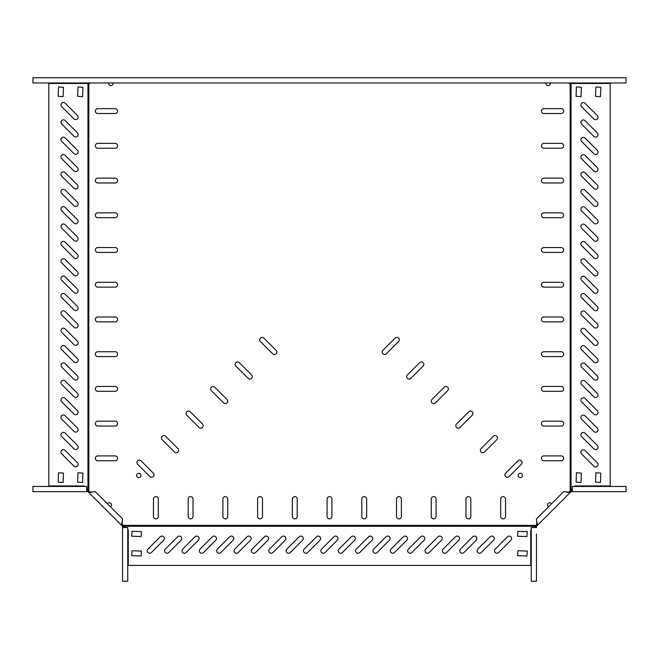<?xml version="1.0" encoding="UTF-8"?>
<svg xmlns="http://www.w3.org/2000/svg" width="659" height="659" viewBox="0 0 659 659"><rect width="100%" height="100%" fill="white"/><g stroke="black" fill="none" stroke-linecap="round" stroke-linejoin="round"><path stroke-width="0.99" d="M595.596 414.882A2.43 2.43 0 0 0 597.318 410.73L585.044 398.448A2.43 2.43 0 0 0 581.6 398.448A2.43 2.43 0 0 0 581.6 401.891L593.883 414.165A2.43 2.43 0 0 0 595.596 414.882M595.596 432.238A2.43 2.43 0 0 0 597.318 428.095L585.044 415.813A2.43 2.43 0 0 0 581.6 415.813A2.43 2.43 0 0 0 581.6 419.248L593.883 431.53A2.43 2.43 0 0 0 595.596 432.238M595.596 449.603A2.43 2.43 0 0 0 597.318 445.451L585.044 433.177A2.43 2.43 0 0 0 581.6 433.177A2.43 2.43 0 0 0 581.6 436.612L593.883 448.894A2.43 2.43 0 0 0 595.596 449.603M595.596 466.967A2.43 2.43 0 0 0 597.318 462.816L585.044 450.542A2.43 2.43 0 0 0 581.6 450.542A2.43 2.43 0 0 0 581.6 453.977L593.883 466.251A2.43 2.43 0 0 0 595.596 466.967M595.596 397.517A2.43 2.43 0 0 0 597.318 393.365L585.044 381.091A2.43 2.43 0 0 0 581.6 381.091A2.43 2.43 0 0 0 581.6 384.526L593.883 396.8A2.43 2.43 0 0 0 595.596 397.517M595.596 380.152A2.43 2.43 0 0 0 597.318 376.001L585.044 363.727A2.43 2.43 0 0 0 581.6 363.727A2.43 2.43 0 0 0 581.6 367.162L593.883 379.444A2.43 2.43 0 0 0 595.596 380.152M595.596 362.788A2.43 2.43 0 0 0 597.318 358.644L585.044 346.362A2.43 2.43 0 0 0 581.6 346.362A2.43 2.43 0 0 0 581.6 349.805L593.883 362.079A2.43 2.43 0 0 0 595.596 362.788M595.596 345.431A2.43 2.43 0 0 0 597.318 341.28L585.044 328.998A2.43 2.43 0 0 0 581.6 328.998A2.43 2.43 0 0 0 581.6 332.441L593.883 344.715A2.43 2.43 0 0 0 595.596 345.431M595.596 328.067A2.43 2.43 0 0 0 597.318 323.915L585.044 311.641A2.43 2.43 0 0 0 581.6 311.641A2.43 2.43 0 0 0 581.6 315.076L593.883 327.35A2.43 2.43 0 0 0 595.596 328.067M595.596 310.702A2.43 2.43 0 0 0 597.318 306.55L585.044 294.276A2.43 2.43 0 0 0 581.6 294.276A2.43 2.43 0 0 0 581.6 297.711L593.883 309.994A2.43 2.43 0 0 0 595.596 310.702M595.596 293.337A2.43 2.43 0 0 0 597.318 289.194L585.044 276.912A2.43 2.43 0 0 0 581.6 276.912A2.43 2.43 0 0 0 581.6 280.355L593.883 292.629A2.43 2.43 0 0 0 595.596 293.337M595.596 275.981A2.43 2.43 0 0 0 597.318 271.829L585.044 259.555A2.43 2.43 0 0 0 581.6 259.555A2.43 2.43 0 0 0 581.6 262.99L593.883 275.264A2.43 2.43 0 0 0 595.596 275.981M595.596 258.616A2.43 2.43 0 0 0 597.318 254.465L585.044 242.191A2.43 2.43 0 0 0 581.6 242.191A2.43 2.43 0 0 0 581.6 245.626L593.883 257.908A2.43 2.43 0 0 0 595.596 258.616M595.596 241.252A2.43 2.43 0 0 0 597.318 237.108L585.044 224.826A2.43 2.43 0 0 0 581.6 224.826A2.43 2.43 0 0 0 581.6 228.261L593.883 240.543A2.43 2.43 0 0 0 595.596 241.252M595.596 223.895A2.43 2.43 0 0 0 597.318 219.744L585.044 207.461A2.43 2.43 0 0 0 581.6 207.461A2.43 2.43 0 0 0 581.6 210.905L593.883 223.179A2.43 2.43 0 0 0 595.596 223.895M595.596 206.531A2.43 2.43 0 0 0 597.318 202.379L585.044 190.105A2.43 2.43 0 0 0 581.6 190.105A2.43 2.43 0 0 0 581.6 193.54L593.883 205.814A2.43 2.43 0 0 0 595.596 206.531M595.596 189.166A2.43 2.43 0 0 0 597.318 185.014L585.044 172.74A2.43 2.43 0 0 0 581.6 172.74A2.43 2.43 0 0 0 581.6 176.175L593.883 188.458A2.43 2.43 0 0 0 595.596 189.166M595.596 171.801A2.43 2.43 0 0 0 597.318 167.658L585.044 155.376A2.43 2.43 0 0 0 581.6 155.376A2.43 2.43 0 0 0 581.6 158.819L593.883 171.093A2.43 2.43 0 0 0 595.596 171.801M595.596 154.445A2.43 2.43 0 0 0 597.318 150.293L585.044 138.011A2.43 2.43 0 0 0 581.6 138.011A2.43 2.43 0 0 0 581.6 141.454L593.883 153.728A2.43 2.43 0 0 0 595.596 154.445M595.596 119.716A2.43 2.43 0 0 0 597.318 115.564L585.044 103.29A2.43 2.43 0 0 0 581.6 103.29A2.43 2.43 0 0 0 581.6 106.725L593.883 119.007A2.43 2.43 0 0 0 595.596 119.716M595.596 137.08A2.43 2.43 0 0 0 597.318 132.929L585.044 120.655A2.43 2.43 0 0 0 581.6 120.655A2.43 2.43 0 0 0 581.6 124.09L593.883 136.364A2.43 2.43 0 0 0 595.596 137.08M75.678 119.592A2.43 2.43 0 0 0 77.4 115.44L65.117 103.166A2.43 2.43 0 0 0 61.682 103.166A2.43 2.43 0 0 0 61.682 106.601L73.956 118.884A2.43 2.43 0 0 0 75.678 119.592M75.678 136.957A2.43 2.43 0 0 0 77.4 132.805L65.117 120.531A2.43 2.43 0 0 0 61.682 120.531A2.43 2.43 0 0 0 61.682 123.966L73.956 136.24A2.43 2.43 0 0 0 75.678 136.957M75.678 154.321A2.43 2.43 0 0 0 77.4 150.17L65.117 137.888A2.43 2.43 0 0 0 61.682 137.888A2.43 2.43 0 0 0 61.682 141.331L73.956 153.605A2.43 2.43 0 0 0 75.678 154.321M75.678 171.678A2.43 2.43 0 0 0 77.4 167.534L65.117 155.252A2.43 2.43 0 0 0 61.682 155.252A2.43 2.43 0 0 0 61.682 158.695L73.956 170.969A2.43 2.43 0 0 0 75.678 171.678M75.678 189.042A2.43 2.43 0 0 0 77.4 184.891L65.117 172.617A2.43 2.43 0 0 0 61.682 172.617A2.43 2.43 0 0 0 61.682 176.052L73.956 188.334A2.43 2.43 0 0 0 75.678 189.042M75.678 206.407A2.43 2.43 0 0 0 77.4 202.255L65.117 189.981A2.43 2.43 0 0 0 61.682 189.981A2.43 2.43 0 0 0 61.682 193.417L73.956 205.69A2.43 2.43 0 0 0 75.678 206.407M75.678 223.772A2.43 2.43 0 0 0 77.4 219.62L65.117 207.338A2.43 2.43 0 0 0 61.682 207.338A2.43 2.43 0 0 0 61.682 210.781L73.956 223.055A2.43 2.43 0 0 0 75.678 223.772M75.678 241.128A2.43 2.43 0 0 0 77.4 236.985L65.117 224.703A2.43 2.43 0 0 0 61.682 224.703A2.43 2.43 0 0 0 61.682 228.138L73.956 240.42A2.43 2.43 0 0 0 75.678 241.128M75.678 258.493A2.43 2.43 0 0 0 77.4 254.341L65.117 242.067A2.43 2.43 0 0 0 61.682 242.067A2.43 2.43 0 0 0 61.682 245.502L73.956 257.784A2.43 2.43 0 0 0 75.678 258.493M75.678 275.857A2.43 2.43 0 0 0 77.4 271.706L65.117 259.432A2.43 2.43 0 0 0 61.682 259.432A2.43 2.43 0 0 0 61.682 262.867L73.956 275.141A2.43 2.43 0 0 0 75.678 275.857M75.678 293.214A2.43 2.43 0 0 0 77.4 289.07L65.117 276.788A2.43 2.43 0 0 0 61.682 276.788A2.43 2.43 0 0 0 61.682 280.232L73.956 292.505A2.43 2.43 0 0 0 75.678 293.214M75.678 310.578A2.43 2.43 0 0 0 77.4 306.427L65.117 294.153A2.43 2.43 0 0 0 61.682 294.153A2.43 2.43 0 0 0 61.682 297.588L73.956 309.87A2.43 2.43 0 0 0 75.678 310.578M75.678 327.943A2.43 2.43 0 0 0 77.4 323.791L65.117 311.518A2.43 2.43 0 0 0 61.682 311.518A2.43 2.43 0 0 0 61.682 314.953L73.956 327.226A2.43 2.43 0 0 0 75.678 327.943M75.678 345.308A2.43 2.43 0 0 0 77.4 341.156L65.117 328.882A2.43 2.43 0 0 0 61.682 328.882A2.43 2.43 0 0 0 61.682 332.317L73.956 344.591A2.43 2.43 0 0 0 75.678 345.308M75.678 362.664A2.43 2.43 0 0 0 77.4 358.521L65.117 346.239A2.43 2.43 0 0 0 61.682 346.239A2.43 2.43 0 0 0 61.682 349.682L73.956 361.956A2.43 2.43 0 0 0 75.678 362.664M75.678 380.029A2.43 2.43 0 0 0 77.4 375.877L65.117 363.603A2.43 2.43 0 0 0 61.682 363.603A2.43 2.43 0 0 0 61.682 367.038L73.956 379.32A2.43 2.43 0 0 0 75.678 380.029M75.678 397.393A2.43 2.43 0 0 0 77.4 393.242L65.117 380.968A2.43 2.43 0 0 0 61.682 380.968A2.43 2.43 0 0 0 61.682 384.403L73.956 396.677A2.43 2.43 0 0 0 75.678 397.393M75.678 414.758A2.43 2.43 0 0 0 77.4 410.606L65.117 398.324A2.43 2.43 0 0 0 61.682 398.324A2.43 2.43 0 0 0 61.682 401.768L73.956 414.041A2.43 2.43 0 0 0 75.678 414.758M75.678 449.479A2.43 2.43 0 0 0 77.4 445.327L65.117 433.054A2.43 2.43 0 0 0 61.682 433.054A2.43 2.43 0 0 0 61.682 436.489L73.956 448.771A2.43 2.43 0 0 0 75.678 449.479M75.678 466.844A2.43 2.43 0 0 0 77.4 462.692L65.117 450.418A2.43 2.43 0 0 0 61.682 450.418A2.43 2.43 0 0 0 61.682 453.853L73.956 466.127A2.43 2.43 0 0 0 75.678 466.844M75.678 432.115A2.43 2.43 0 0 0 77.4 427.971L65.117 415.689A2.43 2.43 0 0 0 61.682 415.689A2.43 2.43 0 0 0 61.682 419.124L73.956 431.406A2.43 2.43 0 0 0 75.678 432.115M149.675 553.239A2.43 2.43 0 0 0 151.397 552.53L163.671 540.248A2.43 2.43 0 0 0 163.671 536.813A2.43 2.43 0 0 0 160.236 536.813L147.954 549.087A2.43 2.43 0 0 0 149.675 553.239M167.04 553.239A2.43 2.43 0 0 0 168.753 552.53L181.036 540.248A2.43 2.43 0 0 0 181.036 536.813A2.43 2.43 0 0 0 177.592 536.813L165.318 549.087A2.43 2.43 0 0 0 167.04 553.239M184.396 553.239A2.43 2.43 0 0 0 186.118 552.53L198.4 540.248A2.43 2.43 0 0 0 198.4 536.813A2.43 2.43 0 0 0 194.957 536.813L182.683 549.087A2.43 2.43 0 0 0 184.396 553.239M201.761 553.239A2.43 2.43 0 0 0 203.483 552.53L215.757 540.248A2.43 2.43 0 0 0 215.757 536.813A2.43 2.43 0 0 0 212.322 536.813L200.048 549.087A2.43 2.43 0 0 0 201.761 553.239M219.126 553.239A2.43 2.43 0 0 0 220.847 552.53L233.121 540.248A2.43 2.43 0 0 0 233.121 536.813A2.43 2.43 0 0 0 229.686 536.813L217.404 549.087A2.43 2.43 0 0 0 219.126 553.239M236.49 553.239A2.43 2.43 0 0 0 238.204 552.53L250.486 540.248A2.43 2.43 0 0 0 250.486 536.813A2.43 2.43 0 0 0 247.043 536.813L234.769 549.087A2.43 2.43 0 0 0 236.49 553.239M253.847 553.239A2.43 2.43 0 0 0 255.568 552.53L267.842 540.248A2.43 2.43 0 0 0 267.842 536.813A2.43 2.43 0 0 0 264.407 536.813L252.133 549.087A2.43 2.43 0 0 0 253.847 553.239M271.211 553.239A2.43 2.43 0 0 0 272.933 552.53L285.207 540.248A2.43 2.43 0 0 0 285.207 536.813A2.43 2.43 0 0 0 281.772 536.813L269.49 549.087A2.43 2.43 0 0 0 271.211 553.239M288.576 553.239A2.43 2.43 0 0 0 290.298 552.53L302.572 540.248A2.43 2.43 0 0 0 302.572 536.813A2.43 2.43 0 0 0 299.137 536.813L286.854 549.087A2.43 2.43 0 0 0 288.576 553.239M305.941 553.239A2.43 2.43 0 0 0 307.654 552.53L319.936 540.248A2.43 2.43 0 0 0 319.936 536.813A2.43 2.43 0 0 0 316.493 536.813L304.219 549.087A2.43 2.43 0 0 0 305.941 553.239M323.297 553.239A2.43 2.43 0 0 0 325.019 552.53L337.293 540.248A2.43 2.43 0 0 0 337.293 536.813A2.43 2.43 0 0 0 333.858 536.813L321.584 549.087A2.43 2.43 0 0 0 323.297 553.239M340.662 553.239A2.43 2.43 0 0 0 342.383 552.53L354.657 540.248A2.43 2.43 0 0 0 354.657 536.813A2.43 2.43 0 0 0 351.222 536.813L338.94 549.087A2.43 2.43 0 0 0 340.662 553.239M358.026 553.239A2.43 2.43 0 0 0 359.74 552.53L372.022 540.248A2.43 2.43 0 0 0 372.022 536.813A2.43 2.43 0 0 0 368.587 536.813L356.305 549.087A2.43 2.43 0 0 0 358.026 553.239M375.391 553.239A2.43 2.43 0 0 0 377.105 552.53L389.387 540.248A2.43 2.43 0 0 0 389.387 536.813A2.43 2.43 0 0 0 385.943 536.813L373.669 549.087A2.43 2.43 0 0 0 375.391 553.239M392.748 553.239A2.43 2.43 0 0 0 394.469 552.53L406.743 540.248A2.43 2.43 0 0 0 406.743 536.813A2.43 2.43 0 0 0 403.308 536.813L391.034 549.087A2.43 2.43 0 0 0 392.748 553.239M410.112 553.239A2.43 2.43 0 0 0 411.834 552.53L424.108 540.248A2.43 2.43 0 0 0 424.108 536.813A2.43 2.43 0 0 0 420.673 536.813L408.391 549.087A2.43 2.43 0 0 0 410.112 553.239M427.477 553.239A2.43 2.43 0 0 0 429.19 552.53L441.472 540.248A2.43 2.43 0 0 0 441.472 536.813A2.43 2.43 0 0 0 438.029 536.813L425.755 549.087A2.43 2.43 0 0 0 427.477 553.239M444.833 553.239A2.43 2.43 0 0 0 446.555 552.53L458.829 540.248A2.43 2.43 0 0 0 458.829 536.813A2.43 2.43 0 0 0 455.394 536.813L443.12 549.087A2.43 2.43 0 0 0 444.833 553.239M462.198 553.239A2.43 2.43 0 0 0 463.92 552.53L476.193 540.248A2.43 2.43 0 0 0 476.193 536.813A2.43 2.43 0 0 0 472.758 536.813L460.476 549.087A2.43 2.43 0 0 0 462.198 553.239M496.927 553.239A2.43 2.43 0 0 0 498.641 552.53L510.923 540.248A2.43 2.43 0 0 0 510.923 536.813A2.43 2.43 0 0 0 507.479 536.813L495.206 549.087A2.43 2.43 0 0 0 496.927 553.239M479.563 553.239A2.43 2.43 0 0 0 481.284 552.53L493.558 540.248A2.43 2.43 0 0 0 493.558 536.813A2.43 2.43 0 0 0 490.123 536.813L477.841 549.087A2.43 2.43 0 0 0 479.563 553.239M177.914 448.573A2.43 2.43 0 0 1 176.192 452.725A2.43 2.43 0 0 1 174.478 452.008L162.196 439.734A2.43 2.43 0 0 1 162.196 436.299A2.43 2.43 0 0 1 165.64 436.299L177.914 448.573M153.358 473.129A2.43 2.43 0 0 1 151.644 477.281A2.43 2.43 0 0 1 149.922 476.564L137.64 464.29A2.43 2.43 0 0 1 137.64 460.847A2.43 2.43 0 0 1 141.084 460.847L153.358 473.129M227.759 516.434A2.43 2.43 0 0 1 225.329 518.864A2.43 2.43 0 0 1 222.899 516.434L222.899 499.069A2.43 2.43 0 0 1 225.329 496.639A2.43 2.43 0 0 1 227.759 499.069L227.759 516.434M193.029 516.434A2.43 2.43 0 0 1 190.599 518.864A2.43 2.43 0 0 1 188.169 516.434L188.169 499.069A2.43 2.43 0 0 1 190.599 496.639A2.43 2.43 0 0 1 193.029 499.069L193.029 516.434M262.48 516.434A2.43 2.43 0 0 1 260.05 518.864A2.43 2.43 0 0 1 257.62 516.434L257.62 499.069A2.43 2.43 0 0 1 260.05 496.639A2.43 2.43 0 0 1 262.48 499.069L262.48 516.434M297.209 516.434A2.43 2.43 0 0 1 294.779 518.864A2.43 2.43 0 0 1 292.341 516.434L292.341 499.069A2.43 2.43 0 0 1 294.779 496.639A2.43 2.43 0 0 1 297.209 499.069L297.209 516.434M202.47 424.017A2.43 2.43 0 0 1 200.748 428.169A2.43 2.43 0 0 1 199.026 427.46L186.752 415.178A2.43 2.43 0 0 1 186.752 411.743A2.43 2.43 0 0 1 190.187 411.743L202.47 424.017M227.026 399.469A2.43 2.43 0 0 1 225.304 403.613A2.43 2.43 0 0 1 223.582 402.904L211.308 390.622A2.43 2.43 0 0 1 211.308 387.187A2.43 2.43 0 0 1 214.743 387.187L227.026 399.469M251.573 374.913A2.43 2.43 0 0 1 249.86 379.057A2.43 2.43 0 0 1 248.138 378.348L235.864 366.075A2.43 2.43 0 0 1 235.864 362.631A2.43 2.43 0 0 1 239.299 362.631L251.573 374.913M276.129 350.357A2.43 2.43 0 0 1 274.408 354.509A2.43 2.43 0 0 1 272.694 353.792L260.412 341.519A2.43 2.43 0 0 1 260.412 338.083A2.43 2.43 0 0 1 263.855 338.083L276.129 350.357M158.308 516.434A2.43 2.43 0 0 1 155.878 518.864A2.43 2.43 0 0 1 153.448 516.434L153.448 499.069A2.43 2.43 0 0 1 155.878 496.639A2.43 2.43 0 0 1 158.308 499.069L158.308 516.434M112.944 82.96A2.15 2.15 0 0 1 110.86 85.629A2.15 2.15 0 0 1 108.768 82.96M107.45 503.805A2.15 2.15 0 0 1 111.371 504.333A2.15 2.15 0 0 1 110.407 506.755A2.15 2.15 0 0 0 110.819 503.385A2.15 2.15 0 0 0 107.45 503.805M138.761 477.602A2.15 2.15 0 0 1 136.611 475.444A2.15 2.15 0 0 1 138.761 473.294A2.15 2.15 0 0 1 140.919 475.444A2.15 2.15 0 0 1 138.761 477.602M482.808 452.725A2.43 2.43 0 0 0 484.522 452.008L496.804 439.734A2.43 2.43 0 0 0 496.804 436.299A2.43 2.43 0 0 0 493.36 436.299L481.086 448.573A2.43 2.43 0 0 0 482.808 452.725M507.356 477.281A2.43 2.43 0 0 0 509.077 476.564L521.36 464.29A2.43 2.43 0 0 0 521.36 460.847A2.43 2.43 0 0 0 517.916 460.847L505.642 473.129A2.43 2.43 0 0 0 507.356 477.281M433.671 518.864A2.43 2.43 0 0 0 436.101 516.434L436.101 499.069A2.43 2.43 0 0 0 433.671 496.639A2.43 2.43 0 0 0 431.241 499.069L431.241 516.434A2.43 2.43 0 0 0 433.671 518.864M468.401 518.864A2.43 2.43 0 0 0 470.831 516.434L470.831 499.069A2.43 2.43 0 0 0 468.401 496.639A2.43 2.43 0 0 0 465.971 499.069L465.971 516.434A2.43 2.43 0 0 0 468.401 518.864M398.95 518.864A2.43 2.43 0 0 0 401.38 516.434L401.38 499.069A2.43 2.43 0 0 0 398.95 496.639A2.43 2.43 0 0 0 396.52 499.069L396.52 516.434A2.43 2.43 0 0 0 398.95 518.864M364.221 518.864A2.43 2.43 0 0 0 366.659 516.434L366.659 499.069A2.43 2.43 0 0 0 364.221 496.639A2.43 2.43 0 0 0 361.791 499.069L361.791 516.434A2.43 2.43 0 0 0 364.221 518.864M458.252 428.169A2.43 2.43 0 0 0 459.974 427.46L472.248 415.178A2.43 2.43 0 0 0 472.248 411.743A2.43 2.43 0 0 0 468.813 411.743L456.53 424.017A2.43 2.43 0 0 0 458.252 428.169M433.696 403.613A2.43 2.43 0 0 0 435.418 402.904L447.692 390.622A2.43 2.43 0 0 0 447.692 387.187A2.43 2.43 0 0 0 444.257 387.187L431.974 399.469A2.43 2.43 0 0 0 433.696 403.613M409.14 379.057A2.43 2.43 0 0 0 410.862 378.348L423.136 366.075A2.43 2.43 0 0 0 423.136 362.631A2.43 2.43 0 0 0 419.701 362.631L407.427 374.913A2.43 2.43 0 0 0 409.14 379.057M384.592 354.509A2.43 2.43 0 0 0 386.306 353.792L398.588 341.519A2.43 2.43 0 0 0 398.588 338.083A2.43 2.43 0 0 0 395.145 338.083L382.871 350.357A2.43 2.43 0 0 0 384.592 354.509M503.122 518.864A2.43 2.43 0 0 0 505.552 516.434L505.552 499.069A2.43 2.43 0 0 0 503.122 496.639A2.43 2.43 0 0 0 500.692 499.069L500.692 516.434A2.43 2.43 0 0 0 503.122 518.864M329.5 518.864A2.43 2.43 0 0 0 331.93 516.434L331.93 499.069A2.43 2.43 0 0 0 329.5 496.639A2.43 2.43 0 0 0 327.07 499.069L327.07 516.434A2.43 2.43 0 0 0 329.5 518.864M546.056 82.96A2.15 2.15 0 0 0 548.14 85.629A2.15 2.15 0 0 0 550.232 82.96M549.705 502.759A2.15 2.15 0 0 1 551.55 503.805A2.15 2.15 0 0 0 547.629 504.333A2.15 2.15 0 0 0 548.593 506.755A2.15 2.15 0 0 1 548.181 503.385M520.239 473.294A2.15 2.15 0 0 0 518.081 475.444A2.15 2.15 0 0 0 520.239 477.602A2.15 2.15 0 0 0 522.389 475.444A2.15 2.15 0 0 0 520.239 473.294M543.856 108.653A2.43 2.43 0 0 0 541.426 111.083A2.43 2.43 0 0 0 543.856 113.513L561.221 113.513A2.43 2.43 0 0 0 563.651 111.083A2.43 2.43 0 0 0 561.221 108.653L543.856 108.653M543.856 143.382A2.43 2.43 0 0 0 541.426 145.812A2.43 2.43 0 0 0 543.856 148.242L561.221 148.242A2.43 2.43 0 0 0 563.651 145.812A2.43 2.43 0 0 0 561.221 143.382L543.856 143.382M543.856 178.103A2.43 2.43 0 0 0 541.426 180.533A2.43 2.43 0 0 0 543.856 182.963L561.221 182.963A2.43 2.43 0 0 0 563.651 180.533A2.43 2.43 0 0 0 561.221 178.103L543.856 178.103M543.856 212.832A2.43 2.43 0 0 0 541.426 215.262A2.43 2.43 0 0 0 543.856 217.692L561.221 217.692A2.43 2.43 0 0 0 563.651 215.262A2.43 2.43 0 0 0 561.221 212.832L543.856 212.832M543.856 247.553A2.43 2.43 0 0 0 541.426 249.983A2.43 2.43 0 0 0 543.856 252.413L561.221 252.413A2.43 2.43 0 0 0 563.651 249.983A2.43 2.43 0 0 0 561.221 247.553L543.856 247.553M543.856 351.725A2.43 2.43 0 0 0 541.426 354.163A2.43 2.43 0 0 0 543.856 356.593L561.221 356.593A2.43 2.43 0 0 0 563.651 354.163A2.43 2.43 0 0 0 561.221 351.725L543.856 351.725M543.856 386.454A2.43 2.43 0 0 0 541.426 388.884A2.43 2.43 0 0 0 543.856 391.314L561.221 391.314A2.43 2.43 0 0 0 563.651 388.884A2.43 2.43 0 0 0 561.221 386.454L543.856 386.454M543.856 455.904A2.43 2.43 0 0 0 541.426 458.334A2.43 2.43 0 0 0 543.856 460.765L561.221 460.765A2.43 2.43 0 0 0 563.651 458.334A2.43 2.43 0 0 0 561.221 455.904L543.856 455.904M543.856 421.175A2.43 2.43 0 0 0 541.426 423.605A2.43 2.43 0 0 0 543.856 426.044L561.221 426.044A2.43 2.43 0 0 0 563.651 423.605A2.43 2.43 0 0 0 561.221 421.175L543.856 421.175M543.856 317.004A2.43 2.43 0 0 0 541.426 319.434A2.43 2.43 0 0 0 543.856 321.864L561.221 321.864A2.43 2.43 0 0 0 563.651 319.434A2.43 2.43 0 0 0 561.221 317.004L543.856 317.004M543.856 282.283A2.43 2.43 0 0 0 541.426 284.713A2.43 2.43 0 0 0 543.856 287.143L561.221 287.143A2.43 2.43 0 0 0 563.651 284.713A2.43 2.43 0 0 0 561.221 282.283L543.856 282.283M88.825 83.479L88.825 491.037L87.952 489.966L87.952 83.479L89.846 83.479L89.846 82.96M90.407 492.405L88.825 491.037M123.167 525.388L535.833 525.388L534.754 526.253L124.246 526.253L121.808 523.806M537.192 523.806L535.833 525.388M568.593 492.405L571.048 489.966L571.048 83.479L570.175 83.479L570.175 491.037M569.154 82.96L569.154 83.479L570.175 83.479M115.144 108.653A2.43 2.43 0 0 1 117.574 111.083A2.43 2.43 0 0 1 115.144 113.513L97.779 113.513A2.43 2.43 0 0 1 95.349 111.083A2.43 2.43 0 0 1 97.779 108.653L115.144 108.653M115.144 143.382A2.43 2.43 0 0 1 117.574 145.812A2.43 2.43 0 0 1 115.144 148.242L97.779 148.242A2.43 2.43 0 0 1 95.349 145.812A2.43 2.43 0 0 1 97.779 143.382L115.144 143.382M115.144 178.103A2.43 2.43 0 0 1 117.574 180.533A2.43 2.43 0 0 1 115.144 182.963L97.779 182.963A2.43 2.43 0 0 1 95.349 180.533A2.43 2.43 0 0 1 97.779 178.103L115.144 178.103M115.144 212.832A2.43 2.43 0 0 1 117.574 215.262A2.43 2.43 0 0 1 115.144 217.692L97.779 217.692A2.43 2.43 0 0 1 95.349 215.262A2.43 2.43 0 0 1 97.779 212.832L115.144 212.832M115.144 247.553A2.43 2.43 0 0 1 117.574 249.983A2.43 2.43 0 0 1 115.144 252.413L97.779 252.413A2.43 2.43 0 0 1 95.349 249.983A2.43 2.43 0 0 1 97.779 247.553L115.144 247.553M115.144 351.725A2.43 2.43 0 0 1 117.574 354.163A2.43 2.43 0 0 1 115.144 356.593L97.779 356.593A2.43 2.43 0 0 1 95.349 354.163A2.43 2.43 0 0 1 97.779 351.725L115.144 351.725M115.144 386.454A2.43 2.43 0 0 1 117.574 388.884A2.43 2.43 0 0 1 115.144 391.314L97.779 391.314A2.43 2.43 0 0 1 95.349 388.884A2.43 2.43 0 0 1 97.779 386.454L115.144 386.454M115.144 455.904A2.43 2.43 0 0 1 117.574 458.334A2.43 2.43 0 0 1 115.144 460.765L97.779 460.765A2.43 2.43 0 0 1 95.349 458.334A2.43 2.43 0 0 1 97.779 455.904L115.144 455.904M115.144 421.175A2.43 2.43 0 0 1 117.574 423.605A2.43 2.43 0 0 1 115.144 426.044L97.779 426.044A2.43 2.43 0 0 1 95.349 423.605A2.43 2.43 0 0 1 97.779 421.175L115.144 421.175M115.144 317.004A2.43 2.43 0 0 1 117.574 319.434A2.43 2.43 0 0 1 115.144 321.864L97.779 321.864A2.43 2.43 0 0 1 95.349 319.434A2.43 2.43 0 0 1 97.779 317.004L115.144 317.004M115.144 282.283A2.43 2.43 0 0 1 117.574 284.713A2.43 2.43 0 0 1 115.144 287.143L97.779 287.143A2.43 2.43 0 0 1 95.349 284.713A2.43 2.43 0 0 1 97.779 282.283L115.144 282.283M533.411 527.529L534.754 526.253M531.253 529.688L530.734 530.215L530.734 565.397L128.266 565.397L128.266 530.215L127.747 529.688M125.589 527.529L124.246 526.253M527.258 551.089L517.883 550.743L517.537 555.669L526.912 556.015L527.258 551.089M527.258 531.64L517.883 531.294L517.537 536.228L526.912 536.574L527.258 531.64M131.742 536.228L141.117 536.574L141.463 531.64L132.088 531.294L131.742 536.228M131.742 555.669L141.117 556.015L141.463 551.089L132.088 550.743L131.742 555.669M572.317 488.624L571.048 489.966M574.483 486.457L575.002 485.938L610.185 485.938L610.185 83.479L571.048 83.479M581.016 482.47L581.362 473.096L576.427 472.742L576.081 482.124L581.016 482.47M576.427 86.955L576.081 96.329L581.016 96.675L581.362 87.301L576.427 86.955M595.876 86.955L595.53 96.329L600.464 96.675L600.81 87.301L595.876 86.955M600.464 482.47L600.81 473.096L595.876 472.742L595.53 482.124L600.464 482.47M86.683 488.624L87.952 489.966M84.517 486.457L83.998 485.938L48.815 485.938L48.815 83.479L87.952 83.479M58.536 86.955L58.19 96.329L63.124 96.675L63.47 87.301L58.536 86.955M77.984 86.955L77.638 96.329L82.573 96.675L82.919 87.301L77.984 86.955M82.573 482.47L82.919 473.096L77.984 472.742L77.638 482.124L82.573 482.47M63.124 482.47L63.47 473.096L58.536 472.742L58.19 482.124L63.124 482.47M123.406 527.529L123.052 525.536L122.096 524.589L122.549 518.897L95.316 491.663L89.624 492.108L88.668 491.161L88.059 491.771L121.487 525.198L122.096 524.589M122.541 527.529L122.541 581.246L127.747 581.246L127.747 527.529L122.541 527.529L122.541 526.401L123.406 526.401M92.161 492.191L89.006 492.726L121.487 525.198L122.014 522.052M122.541 526.401L121.487 525.198M122.442 526.154L123.052 525.536M86.683 490.798L88.668 491.161M32.958 491.672L86.683 491.672L32.958 491.672L32.958 486.457L86.683 486.457L86.683 491.672L87.812 491.672L87.812 490.798M89.006 492.726L89.624 492.108M572.317 490.798L570.332 491.161L569.376 492.108L563.684 491.663L536.451 518.897L536.904 524.589L535.948 525.536L536.558 526.154L537.513 525.198L536.986 522.052M572.317 491.672L626.042 491.672L626.042 486.457L572.317 486.457L572.317 491.672L571.188 491.672L571.188 490.798M536.904 524.589L537.513 525.198L569.994 492.726L569.376 492.108M571.188 491.672L569.994 492.726L566.839 492.191M570.941 491.771L570.332 491.161M535.594 527.529L535.948 525.536M536.459 534.021L536.459 581.246L531.253 581.246L531.253 527.529L536.459 527.529L536.459 526.401L535.594 526.401M536.459 577.778L536.459 581.246M550.183 82.96A2.15 2.15 0 0 1 548.115 85.629M32.95 77.754L32.95 82.96L626.05 82.96L626.05 77.754L32.95 77.754M108.817 82.96A2.15 2.15 0 0 0 110.885 85.629M121.767 525.487L122.385 524.869M88.726 492.438L89.344 491.828M570.274 492.438L569.656 491.828M537.233 525.487L536.615 524.869"/></g></svg>
